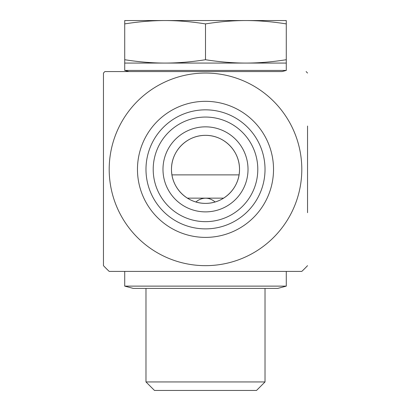 <?xml version="1.0" encoding="UTF-8"?>
<svg xmlns="http://www.w3.org/2000/svg" width="411" height="411" viewBox="0 0 411 411"><rect width="100%" height="100%" fill="white"/><g stroke="black" fill="none" stroke-linecap="round" stroke-linejoin="round"><path stroke-width="0.62" d="M103.459 146.604L103.459 192.117M205.5 265.66A96.297 96.297 0 0 0 288.897 121.209A96.297 96.297 0 0 0 122.103 121.209A96.297 96.297 0 0 0 205.5 265.66M239.515 169.363C239.711 150.904 224.098 135.188 205.5 135.347C186.902 135.188 171.289 150.904 171.485 169.363C171.289 187.817 186.902 203.532 205.5 203.373C224.098 203.532 239.711 187.817 239.515 169.363A34.015 34.015 0 0 1 205.5 203.373A34.015 34.015 0 0 1 171.485 169.363A34.015 34.015 0 0 1 205.5 135.347A34.015 34.015 0 0 1 239.515 169.363M301.797 271.404L109.203 271.404M282.033 71.571L104.887 71.571L128.967 71.571L124.718 70.43L286.282 70.43L282.033 71.571M265.023 169.363A59.523 59.523 0 0 1 175.738 220.907A59.523 59.523 0 0 1 175.738 117.813A59.523 59.523 0 0 1 265.023 169.363M273.526 169.363A68.026 68.026 0 0 0 171.485 110.446A68.026 68.026 0 0 0 171.485 228.275A68.026 68.026 0 0 0 273.526 169.363M257.795 169.363A52.295 52.295 0 0 1 205.5 221.657A52.295 52.295 0 0 1 153.205 169.363A52.295 52.295 0 0 1 205.5 117.063A52.295 52.295 0 0 1 257.795 169.363M162.982 169.363A42.518 42.518 0 0 0 205.5 211.876A42.518 42.518 0 0 0 248.018 169.363A42.518 42.518 0 0 0 205.5 126.845A42.518 42.518 0 0 0 162.982 169.363M248.018 169.363A42.518 42.518 0 0 0 184.241 132.537A42.518 42.518 0 0 0 184.241 206.183A42.518 42.518 0 0 0 248.018 169.363M307.541 126.028L307.541 212.698M109.198 271.399A140.305 140.305 0 0 1 103.459 265.66L103.459 73.06A140.305 140.305 0 0 1 104.882 71.571M195.877 201.981L197.871 200.46C203.979 197.003 209.728 197.506 215.123 201.981M265.023 381.947L145.977 381.947L154.479 390.45L256.521 390.45L265.023 381.947L265.023 288.409M124.718 23.9L124.718 20.55L286.282 20.55L286.282 23.9C272.21 21.675 258.745 20.555 245.891 20.55C233.037 20.555 219.572 21.675 205.5 23.9C191.428 21.675 177.963 20.555 165.109 20.55C152.255 20.555 138.79 21.675 124.718 23.9L124.718 63.068L165.109 63.068C177.963 63.058 191.428 61.943 205.5 59.718C219.572 61.943 233.037 63.058 245.891 63.068C258.745 63.058 272.21 61.943 286.282 59.718L286.282 70.43M124.718 59.718C138.79 61.943 152.255 63.058 165.109 63.068L286.282 63.068M205.5 23.9L205.5 59.718M286.282 23.9L286.282 59.718M133.303 288.409L277.779 288.409L286.282 286.128L124.718 286.128L133.303 288.409M239.053 174.881L171.947 174.881M187.401 198.148L223.599 198.148M301.802 271.399A140.305 140.305 0 0 0 307.541 265.66M307.541 73.06A140.305 140.305 0 0 0 306.118 71.571M145.977 288.409L145.977 381.947M124.718 63.068L124.718 70.43M124.718 271.404L124.718 286.128M286.282 271.404L286.282 286.128"/></g></svg>
